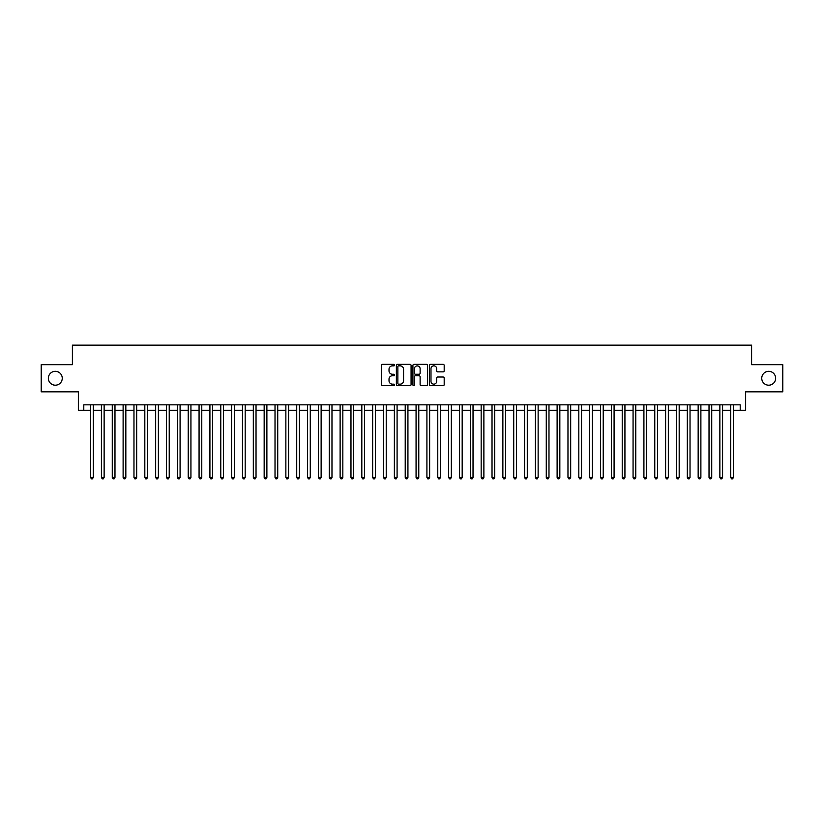 <?xml version="1.0" encoding="UTF-8"?>
<svg xmlns="http://www.w3.org/2000/svg" width="824" height="824" viewBox="0 0 824 824"><rect width="100%" height="100%" fill="white"/><g stroke="black" fill="none" stroke-linecap="round" stroke-linejoin="round"><path stroke-width="1.24" d="M394.644 365.094A0.742 0.742 0 0 0 393.893 364.352L382.583 364.352A1.061 1.061 0 0 0 381.512 365.413L381.512 384.581A1.061 1.061 0 0 0 382.583 385.653L393.893 385.653A0.742 0.742 0 0 0 394.644 384.911A0.742 0.742 0 0 0 393.893 384.159L392.43 384.159A3.409 3.409 0 0 1 389.021 380.75L389.021 379.153A3.409 3.409 0 0 1 392.43 375.744L393.893 375.744A0.742 0.742 0 0 0 394.644 375.002A0.742 0.742 0 0 0 393.893 374.261L392.43 374.261A3.409 3.409 0 0 1 389.021 370.852L389.021 369.255A3.409 3.409 0 0 1 392.43 365.846L393.893 365.846A0.742 0.742 0 0 0 394.644 365.094M761.747 378.257A6.942 6.942 0 0 0 768.699 385.199A6.942 6.942 0 0 0 775.641 378.257A6.942 6.942 0 0 0 768.699 371.315A6.942 6.942 0 0 0 761.747 378.257M48.359 378.257A6.942 6.942 0 0 0 55.301 385.199A6.942 6.942 0 0 0 62.253 378.257A6.942 6.942 0 0 0 55.301 371.315A6.942 6.942 0 0 0 48.359 378.257M443.127 371.861A1.061 1.061 0 0 0 444.188 370.79L444.188 365.413A1.061 1.061 0 0 0 443.127 364.352L430.561 364.352A1.061 1.061 0 0 0 429.489 365.413L429.489 384.581A1.061 1.061 0 0 0 430.561 385.653L443.127 385.653A1.061 1.061 0 0 0 444.188 384.581L444.188 378.092A1.061 1.061 0 0 0 443.127 377.021L437.75 377.021A1.061 1.061 0 0 0 436.679 378.092L436.679 381.316A2.853 2.853 0 0 1 433.836 384.159A2.853 2.853 0 0 1 430.983 381.316L430.983 368.688A2.853 2.853 0 0 1 433.836 365.846A2.853 2.853 0 0 1 436.679 368.688L436.679 370.79A1.061 1.061 0 0 0 437.75 371.861L443.127 371.861M83.79 410.259L83.79 404.841L740.21 404.841L740.21 410.259L745.638 410.259L745.638 391.822L782.8 391.822L782.8 364.692L751.601 364.692L751.601 345.163L72.399 345.163L72.399 364.692L41.2 364.692L41.2 391.822L78.362 391.822L78.362 410.259L90.568 410.259M411.073 365.413A1.061 1.061 0 0 0 410.002 364.352L397.436 364.352A1.061 1.061 0 0 0 396.375 365.413L396.375 384.581A1.061 1.061 0 0 0 397.436 385.653L410.002 385.653A1.061 1.061 0 0 0 411.073 384.581L411.073 365.413M413.998 364.352L426.564 364.352A1.061 1.061 0 0 1 427.625 365.413L427.625 384.581A1.061 1.061 0 0 1 426.564 385.653L421.188 385.653A1.061 1.061 0 0 1 420.116 384.581L420.116 376.815A1.061 1.061 0 0 0 419.056 375.744L415.492 375.744A1.061 1.061 0 0 0 414.421 376.815L414.421 384.911A0.742 0.742 0 0 1 413.679 385.653A0.742 0.742 0 0 1 412.927 384.911L412.927 365.413A1.061 1.061 0 0 1 413.998 364.352M93.277 410.259L101.414 410.259M104.133 410.259L112.27 410.259M114.979 410.259L123.116 410.259M125.835 410.259L133.972 410.259M136.681 410.259L144.818 410.259M147.527 410.259L155.664 410.259M158.383 410.259L166.52 410.259M169.229 410.259L177.366 410.259M180.085 410.259L188.222 410.259M190.931 410.259L199.068 410.259M201.777 410.259L209.914 410.259M212.633 410.259L220.77 410.259M223.479 410.259L231.616 410.259M234.335 410.259L242.472 410.259M245.181 410.259L253.318 410.259M256.027 410.259L264.164 410.259M266.883 410.259L275.02 410.259M277.729 410.259L285.866 410.259M288.585 410.259L296.722 410.259M299.431 410.259L307.568 410.259M310.277 410.259L318.414 410.259M321.133 410.259L329.27 410.259M331.979 410.259L340.116 410.259M342.836 410.259L350.973 410.259M353.681 410.259L361.818 410.259M364.527 410.259L372.664 410.259M375.384 410.259L383.521 410.259M386.229 410.259L394.366 410.259M397.086 410.259L405.223 410.259M407.932 410.259L416.068 410.259M418.777 410.259L426.914 410.259M429.634 410.259L437.771 410.259M440.479 410.259L448.617 410.259M451.336 410.259L459.473 410.259M462.182 410.259L470.319 410.259M473.028 410.259L481.164 410.259M483.884 410.259L492.021 410.259M494.73 410.259L502.867 410.259M505.586 410.259L513.723 410.259M516.432 410.259L524.569 410.259M527.278 410.259L535.415 410.259M538.134 410.259L546.271 410.259M548.98 410.259L557.117 410.259M559.836 410.259L567.973 410.259M570.682 410.259L578.819 410.259M581.528 410.259L589.665 410.259M592.384 410.259L600.521 410.259M603.23 410.259L611.367 410.259M614.086 410.259L622.223 410.259M624.932 410.259L633.069 410.259M635.778 410.259L643.915 410.259M646.634 410.259L654.771 410.259M657.48 410.259L665.617 410.259M668.336 410.259L676.473 410.259M679.182 410.259L687.319 410.259M690.028 410.259L698.165 410.259M700.884 410.259L709.021 410.259M711.73 410.259L719.867 410.259M722.586 410.259L730.723 410.259M733.432 410.259L740.21 410.259M398.61 365.846A0.742 0.742 0 0 0 397.858 366.587L397.858 383.418A0.742 0.742 0 0 0 398.61 384.159L400.155 384.159A3.409 3.409 0 0 0 403.564 380.75L403.564 369.255A3.409 3.409 0 0 0 400.155 365.846L398.61 365.846M420.116 368.74A2.853 2.853 0 0 0 417.274 365.897A2.853 2.853 0 0 0 414.421 368.74L414.421 373.19A1.061 1.061 0 0 0 415.492 374.261L419.056 374.261A1.061 1.061 0 0 0 420.116 373.19L420.116 368.74M93.277 404.841L93.277 477.426L90.568 477.426L90.568 404.841M93.277 477.426L92.463 478.837L91.382 478.837L90.568 477.426M104.133 404.841L104.133 477.426L101.414 477.426L101.414 404.841M104.133 477.426L103.319 478.837L102.228 478.837L101.414 477.426M114.979 404.841L114.979 477.426L112.27 477.426L112.27 404.841M114.979 477.426L114.165 478.837L113.084 478.837L112.27 477.426M125.835 404.841L125.835 477.426L123.116 477.426L123.116 404.841M125.835 477.426L125.021 478.837L123.93 478.837L123.116 477.426M136.681 404.841L136.681 477.426L133.972 477.426L133.972 404.841M136.681 477.426L135.867 478.837L134.786 478.837L133.972 477.426M147.527 404.841L147.527 477.426L144.818 477.426L144.818 404.841M147.527 477.426L146.713 478.837L145.632 478.837L144.818 477.426M158.383 404.841L158.383 477.426L155.664 477.426L155.664 404.841M158.383 477.426L157.569 478.837L156.478 478.837L155.664 477.426M169.229 404.841L169.229 477.426L166.52 477.426L166.52 404.841M169.229 477.426L168.415 478.837L167.334 478.837L166.52 477.426M180.085 404.841L180.085 477.426L177.366 477.426L177.366 404.841M180.085 477.426L179.272 478.837L178.18 478.837L177.366 477.426M190.931 404.841L190.931 477.426L188.222 477.426L188.222 404.841M190.931 477.426L190.117 478.837L189.036 478.837L188.222 477.426M201.777 404.841L201.777 477.426L199.068 477.426L199.068 404.841M201.777 477.426L200.963 478.837L199.882 478.837L199.068 477.426M212.633 404.841L212.633 477.426L209.914 477.426L209.914 404.841M212.633 477.426L211.82 478.837L210.728 478.837L209.914 477.426M223.479 404.841L223.479 477.426L220.77 477.426L220.77 404.841M223.479 477.426L222.665 478.837L221.584 478.837L220.77 477.426M234.335 404.841L234.335 477.426L231.616 477.426L231.616 404.841M234.335 477.426L233.522 478.837L232.43 478.837L231.616 477.426M245.181 404.841L245.181 477.426L242.472 477.426L242.472 404.841M245.181 477.426L244.368 478.837L243.286 478.837L242.472 477.426M256.027 404.841L256.027 477.426L253.318 477.426L253.318 404.841M256.027 477.426L255.213 478.837L254.132 478.837L253.318 477.426M266.883 404.841L266.883 477.426L264.164 477.426L264.164 404.841M266.883 477.426L266.07 478.837L264.978 478.837L264.164 477.426M277.729 404.841L277.729 477.426L275.02 477.426L275.02 404.841M277.729 477.426L276.916 478.837L275.834 478.837L275.02 477.426M288.585 404.841L288.585 477.426L285.866 477.426L285.866 404.841M288.585 477.426L287.772 478.837L286.68 478.837L285.866 477.426M299.431 404.841L299.431 477.426L296.722 477.426L296.722 404.841M299.431 477.426L298.618 478.837L297.536 478.837L296.722 477.426M310.277 404.841L310.277 477.426L307.568 477.426L307.568 404.841M310.277 477.426L309.464 478.837L308.382 478.837L307.568 477.426M321.133 404.841L321.133 477.426L318.414 477.426L318.414 404.841M321.133 477.426L320.32 478.837L319.228 478.837L318.414 477.426M331.979 404.841L331.979 477.426L329.27 477.426L329.27 404.841M331.979 477.426L331.166 478.837L330.084 478.837L329.27 477.426M342.836 404.841L342.836 477.426L340.116 477.426L340.116 404.841M342.836 477.426L342.022 478.837L340.93 478.837L340.116 477.426M353.681 404.841L353.681 477.426L350.973 477.426L350.973 404.841M353.681 477.426L352.868 478.837L351.786 478.837L350.973 477.426M364.527 404.841L364.527 477.426L361.818 477.426L361.818 404.841M364.527 477.426L363.714 478.837L362.632 478.837L361.818 477.426M375.384 404.841L375.384 477.426L372.664 477.426L372.664 404.841M375.384 477.426L374.57 478.837L373.478 478.837L372.664 477.426M386.229 404.841L386.229 477.426L383.521 477.426L383.521 404.841M386.229 477.426L385.416 478.837L384.334 478.837L383.521 477.426M397.086 404.841L397.086 477.426L394.366 477.426L394.366 404.841M397.086 477.426L396.272 478.837L395.18 478.837L394.366 477.426M407.932 404.841L407.932 477.426L405.223 477.426L405.223 404.841M407.932 477.426L407.118 478.837L406.036 478.837L405.223 477.426M418.777 404.841L418.777 477.426L416.068 477.426L416.068 404.841M418.777 477.426L417.964 478.837L416.882 478.837L416.068 477.426M429.634 404.841L429.634 477.426L426.914 477.426L426.914 404.841M429.634 477.426L428.82 478.837L427.728 478.837L426.914 477.426M440.479 404.841L440.479 477.426L437.771 477.426L437.771 404.841M440.479 477.426L439.666 478.837L438.584 478.837L437.771 477.426M451.336 404.841L451.336 477.426L448.617 477.426L448.617 404.841M451.336 477.426L450.522 478.837L449.43 478.837L448.617 477.426M462.182 404.841L462.182 477.426L459.473 477.426L459.473 404.841M462.182 477.426L461.368 478.837L460.286 478.837L459.473 477.426M473.028 404.841L473.028 477.426L470.319 477.426L470.319 404.841M473.028 477.426L472.214 478.837L471.132 478.837L470.319 477.426M483.884 404.841L483.884 477.426L481.164 477.426L481.164 404.841M483.884 477.426L483.07 478.837L481.978 478.837L481.164 477.426M494.73 404.841L494.73 477.426L492.021 477.426L492.021 404.841M494.73 477.426L493.916 478.837L492.834 478.837L492.021 477.426M505.586 404.841L505.586 477.426L502.867 477.426L502.867 404.841M505.586 477.426L504.772 478.837L503.68 478.837L502.867 477.426M516.432 404.841L516.432 477.426L513.723 477.426L513.723 404.841M516.432 477.426L515.618 478.837L514.537 478.837L513.723 477.426M527.278 404.841L527.278 477.426L524.569 477.426L524.569 404.841M527.278 477.426L526.464 478.837L525.382 478.837L524.569 477.426M538.134 404.841L538.134 477.426L535.415 477.426L535.415 404.841M538.134 477.426L537.32 478.837L536.228 478.837L535.415 477.426M548.98 404.841L548.98 477.426L546.271 477.426L546.271 404.841M548.98 477.426L548.166 478.837L547.084 478.837L546.271 477.426M559.836 404.841L559.836 477.426L557.117 477.426L557.117 404.841M559.836 477.426L559.022 478.837L557.93 478.837L557.117 477.426M570.682 404.841L570.682 477.426L567.973 477.426L567.973 404.841M570.682 477.426L569.868 478.837L568.787 478.837L567.973 477.426M581.528 404.841L581.528 477.426L578.819 477.426L578.819 404.841M581.528 477.426L580.714 478.837L579.633 478.837L578.819 477.426M592.384 404.841L592.384 477.426L589.665 477.426L589.665 404.841M592.384 477.426L591.57 478.837L590.478 478.837L589.665 477.426M603.23 404.841L603.23 477.426L600.521 477.426L600.521 404.841M603.23 477.426L602.416 478.837L601.335 478.837L600.521 477.426M614.086 404.841L614.086 477.426L611.367 477.426L611.367 404.841M614.086 477.426L613.272 478.837L612.181 478.837L611.367 477.426M624.932 404.841L624.932 477.426L622.223 477.426L622.223 404.841M624.932 477.426L624.118 478.837L623.037 478.837L622.223 477.426M635.778 404.841L635.778 477.426L633.069 477.426L633.069 404.841M635.778 477.426L634.964 478.837L633.883 478.837L633.069 477.426M646.634 404.841L646.634 477.426L643.915 477.426L643.915 404.841M646.634 477.426L645.82 478.837L644.729 478.837L643.915 477.426M657.48 404.841L657.48 477.426L654.771 477.426L654.771 404.841M657.48 477.426L656.666 478.837L655.585 478.837L654.771 477.426M668.336 404.841L668.336 477.426L665.617 477.426L665.617 404.841M668.336 477.426L667.522 478.837L666.431 478.837L665.617 477.426M679.182 404.841L679.182 477.426L676.473 477.426L676.473 404.841M679.182 477.426L678.368 478.837L677.287 478.837L676.473 477.426M690.028 404.841L690.028 477.426L687.319 477.426L687.319 404.841M690.028 477.426L689.214 478.837L688.133 478.837L687.319 477.426M700.884 404.841L700.884 477.426L698.165 477.426L698.165 404.841M700.884 477.426L700.07 478.837L698.979 478.837L698.165 477.426M711.73 404.841L711.73 477.426L709.021 477.426L709.021 404.841M711.73 477.426L710.916 478.837L709.835 478.837L709.021 477.426M722.586 404.841L722.586 477.426L719.867 477.426L719.867 404.841M722.586 477.426L721.773 478.837L720.681 478.837L719.867 477.426M733.432 404.841L733.432 477.426L730.723 477.426L730.723 404.841M733.432 477.426L732.618 478.837L731.537 478.837L730.723 477.426"/></g></svg>
